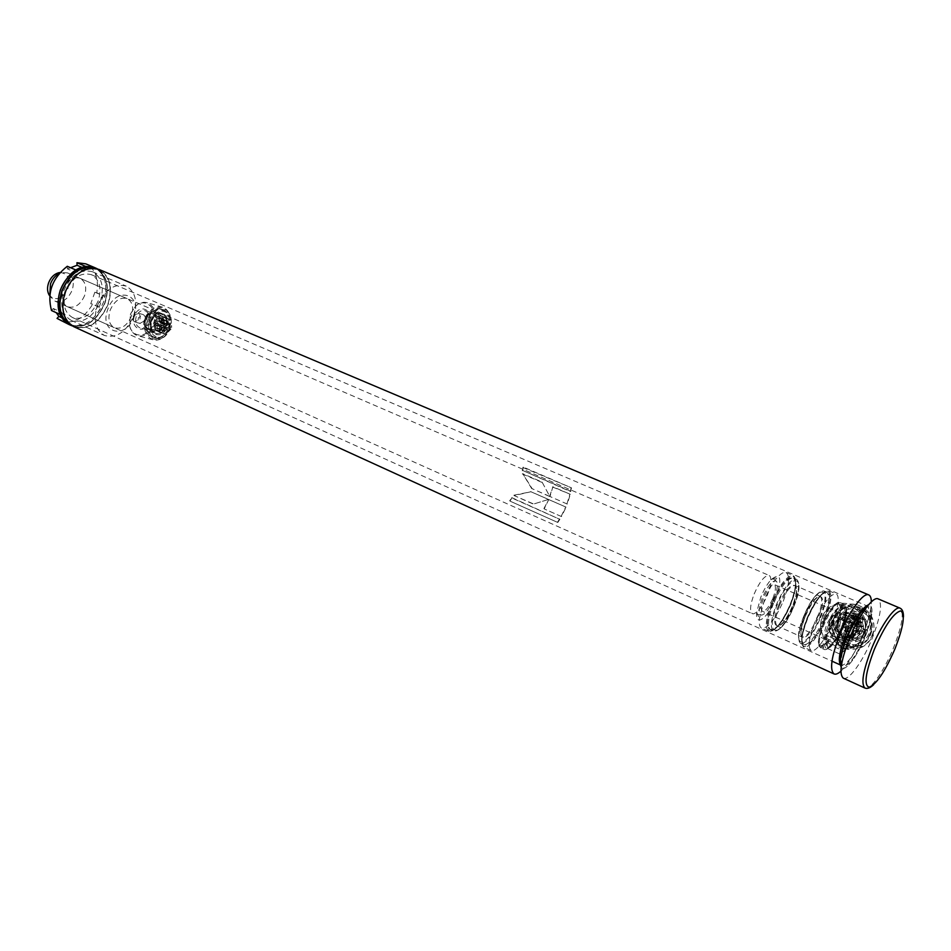 <?xml version="1.0" encoding="UTF-8"?>
<svg xmlns="http://www.w3.org/2000/svg" width="951" height="951" viewBox="0 0 951 951"><rect width="100%" height="100%" fill="white"/><g stroke="black" fill="none" stroke-linecap="round" stroke-linejoin="round"><path stroke-width="0.71" stroke-dasharray="4.75 3.57" d="M848.708 628.718C849.754 625.045 848.554 622.263 845.106 620.361L844.215 620.052C840.922 619.422 838.532 620.599 837.046 623.606C835.917 627.256 837.035 630.026 840.375 631.928L841.35 632.272C844.726 632.879 847.175 631.702 848.708 628.718M842.241 620.195C845.724 622.097 846.937 624.902 845.903 628.599C844.345 631.595 841.873 632.784 838.461 632.165L837.474 631.833C834.134 629.919 833.04 627.125 834.182 623.452C835.656 620.432 838.045 619.244 841.338 619.874L842.241 620.195M143.173 314.591C145.134 315.744 145.765 317.705 145.075 320.487L139.987 323.388C138.192 322.282 137.717 320.368 138.561 317.634L143.173 314.591M139.916 319.049C140.593 316.255 139.928 314.282 137.931 313.117L133.39 316.196C132.522 318.93 132.962 320.844 134.745 321.949L139.916 319.049M95.659 268.444L95.694 268.455C106.619 274.791 109.65 286.263 104.765 302.87C96.42 321.319 85.126 328.689 70.897 324.957L70.802 324.909M107.915 304.249C112.812 287.618 109.793 276.147 98.88 269.799C84.936 266.316 73.774 273.781 65.369 292.219C60.626 308.742 63.515 320.142 74.047 326.395C88.265 330.116 99.546 322.734 107.915 304.249C112.919 286.679 109.413 274.994 97.442 269.192C83.89 267.076 73.179 274.744 65.31 292.207C60.436 310.466 64.192 322.199 76.603 327.382C90.083 328.82 100.533 321.117 107.962 304.261M847.091 636.338C855.769 616.759 863.211 606.203 869.428 604.705C873.838 607.285 872.436 617.995 865.22 636.837C857.172 656.832 844.31 673.296 841.159 667.15C844.31 673.296 857.172 656.832 865.22 636.837C872.935 616.557 874.064 605.858 868.572 604.753M840.898 671.168C848.363 663.869 855.674 651.78 862.819 634.899C868.37 621.158 871.211 610.138 871.342 601.852M69.078 324.553L69.161 324.588C83.569 328.368 95.005 320.927 103.457 302.252C108.39 285.455 105.323 273.84 94.244 267.421C103.766 272.473 107.38 282.114 105.097 296.367L96.752 292.742C98.999 278.536 95.35 268.907 85.804 263.855M72.3 325.92C86.291 328.321 97.192 320.665 105.026 302.941C109.781 287.214 107.249 275.861 97.418 268.86M847.531 636.718C841.195 653.337 839.733 663.18 843.157 666.211C848.922 665.962 856.102 656.166 864.673 636.825C871.164 620.1 872.673 610.102 869.202 606.845L866.575 607.213L869.202 606.845C872.673 610.102 871.164 620.1 864.673 636.825C856.102 656.166 848.922 665.962 843.157 666.211C839.733 663.18 841.195 653.337 847.531 636.718M65.869 291.6C62.267 304.142 64.49 312.784 72.538 317.551C83.319 320.368 91.878 314.769 98.226 300.766C101.912 288.177 99.617 279.487 91.355 274.673C80.728 271.986 72.228 277.633 65.869 291.6M542.082 482.074L549.749 496.398L532.191 488.719L522.765 473.705L542.082 482.074L549.749 496.398M567.295 504.078L549.963 496.493L552.911 486.769L570.291 494.294L567.295 504.078L549.963 496.493M570.933 491.298L522.777 470.507L523.264 467.096L571.492 487.851L570.434 491.572L522.777 470.507M73.881 326.752C88.277 330.508 99.7 323.043 108.176 304.32C113.133 287.487 110.078 275.861 99.023 269.442M557.797 522.468L509.926 501.082L511.959 498.039L559.842 519.341L557.797 522.468L509.926 501.082M561.47 516.571L544.174 508.904L548.763 499.548L566.083 507.145L561.47 516.571L544.174 508.904M548.513 499.441L533.368 504.113L514.146 495.578L530.979 491.738L548.513 499.441L533.368 504.113M549.333 496.351L532.191 488.719M531.764 488.671L522.765 473.705M522.265 473.895L541.595 482.264M533.095 503.757L514.146 495.578M513.861 495.221L530.979 491.738M530.587 491.608L548.133 499.311M549.547 496.446L552.911 486.769M552.424 486.96L570.291 494.294M566.891 504.03L569.804 494.484M543.901 508.547L548.763 499.548M548.37 499.418L566.083 507.145M561.209 516.227L565.702 507.026M522.265 470.757L523.264 467.096M522.741 467.428L571.492 487.851M570.434 491.572L570.98 488.196M509.724 500.583L511.959 498.039M511.721 497.611L559.842 519.341M557.619 521.968L559.616 518.925M153.277 324.077C159.15 309.515 145.432 296.225 135.411 306.448L130.477 314.092L129.693 325.682C132.225 338.865 148.784 337.89 153.277 324.077M154.335 324.457C157.212 313.759 154.894 306.531 147.381 302.763C143.316 301.574 139.393 302.644 135.624 305.996L130.453 313.996L129.633 326.134C130.929 331.114 133.568 334.312 137.574 335.715C144.825 337.118 150.413 333.373 154.335 324.457M169.48 328.654L170.502 317.586C169.361 312.213 166.71 308.766 162.538 307.209C155.227 305.723 149.628 309.42 145.741 318.276C142.888 328.891 145.253 336.036 152.838 339.733C157.129 340.91 161.194 339.626 165.034 335.869L169.48 328.654M169.433 328.547L170.407 317.991C168.375 304.07 151.221 304.712 146.775 318.656C140.831 333.254 155.179 346.568 165.201 335.441L169.433 328.547M150.781 320.404C145.883 332.719 161.111 339.495 165.355 326.764C170.253 314.317 154.93 307.744 150.781 320.404M151.292 320.713C149.806 326.229 151.031 329.949 154.965 331.875C158.734 332.624 161.622 330.698 163.643 326.11C165.129 320.618 163.917 316.897 160.018 314.959C156.226 314.199 153.313 316.112 151.292 320.713M136.231 316.517C134.733 322.104 135.957 325.86 139.916 327.81C143.696 328.547 146.609 326.597 148.653 321.961C150.151 316.386 148.938 312.617 145.016 310.668C141.2 309.907 138.275 311.857 136.231 316.517M134.507 315.863C129.562 328.345 144.873 335.18 149.164 322.282C154.121 309.646 138.703 303.024 134.507 315.863M863.437 635.161C875.051 609.27 831.97 590.987 822.603 617.282C810.953 642.519 853.475 661.73 863.437 635.161M864.697 635.613C868.738 620.539 863.484 609.983 848.934 603.921C836.5 601.472 827.501 605.787 821.937 616.878C817.86 632.213 823.364 642.817 838.437 648.701C850.479 650.781 859.228 646.418 864.697 635.613M872.685 635.85C876.667 621.039 871.485 610.661 857.136 604.705C844.88 602.292 836.024 606.536 830.532 617.437C826.526 632.51 831.959 642.935 846.818 648.713C858.694 650.757 867.312 646.478 872.685 635.85M871.972 635.434C883.408 610.019 840.969 592.045 831.756 617.865C820.309 642.638 862.2 661.504 871.972 635.434M838.853 620.967C831.495 636.968 858.491 648.986 864.709 632.26C872.055 615.986 844.845 604.337 838.853 620.967M840.482 621.799C838.402 629.61 841.195 635.018 848.863 638.05C855.08 639.167 859.597 636.944 862.402 631.381C864.483 623.642 861.761 618.233 854.224 615.154C847.9 613.942 843.323 616.153 840.482 621.799M832.125 621.324C830.009 629.265 832.838 634.781 840.613 637.859C846.925 638.989 851.514 636.718 854.367 631.06C856.471 623.19 853.713 617.698 846.069 614.56C839.662 613.336 835.014 615.582 832.125 621.324M829.807 620.432C822.318 636.73 849.718 648.974 856.055 631.928C863.532 615.368 835.893 603.505 829.807 620.432M843.335 678.182C848.672 681.118 862.866 661.385 871.96 638.906C880.65 616.581 882.706 603.243 878.13 598.88M840.411 664.761L841.148 665.308C846.937 665.07 854.117 655.287 862.688 635.957C869.166 619.232 870.664 609.246 867.181 605.977C861.499 606.12 854.319 615.939 845.629 635.458L845.475 635.85M854.426 627.41C857.029 623.333 859.003 621.478 860.346 621.847C861.975 623.357 861.273 628.017 858.254 635.827C854.248 644.861 850.895 649.438 848.209 649.533C846.759 648.451 847.115 644.683 849.291 638.216M772.89 598.334C775.743 590.737 776.182 586.113 774.221 584.496C771.178 584.366 767.695 588.705 763.784 597.501C760.931 605.109 760.491 609.722 762.44 611.315C765.507 611.434 768.99 607.095 772.89 598.334M59.949 272.521C67.616 273.317 70.279 278.631 67.925 288.474C62.564 298.804 56.478 301.265 49.69 295.844M49.844 294.596L50.819 297.069L55.063 301.17C62.279 303.06 67.985 299.399 72.169 290.162C74.582 281.853 73.013 276.087 67.485 272.878L61.577 272.545L59.128 273.484M774.114 598.452C777.312 590.131 778.144 584.461 776.598 581.441C773.008 579.397 768.301 584.71 762.5 597.383C758.446 608.533 758.22 614.453 761.822 615.131C765.769 613.775 769.87 608.212 774.114 598.452M754.167 593.959C759.766 581.418 764.747 575.248 769.121 575.462L770.025 576.211C771.784 579.599 770.881 585.947 767.314 595.231C762.583 606.12 757.983 612.325 753.525 613.823L752.348 613.68C749.519 611.386 750.125 604.812 754.167 593.959M133.794 316.826C142.947 293.871 115.784 285.585 107.701 309.562C98.666 333.23 126.21 340.173 133.794 316.826M97.299 305.818C104.622 289.71 114.239 283.136 126.15 286.085C135.411 291.505 137.883 301.455 133.568 315.934C126.281 332.065 116.581 338.58 104.467 335.477C95.492 330.128 93.091 320.237 97.299 305.818M100.319 301.36C104.503 287.095 101.912 277.228 92.52 271.772C80.478 268.741 70.861 275.148 63.646 290.982C59.568 305.176 62.088 314.971 71.194 320.368C83.426 323.566 93.139 317.23 100.319 301.36M131.44 316.172C127.137 325.682 121.443 329.533 114.358 327.738C109.056 324.588 107.653 318.751 110.138 310.24C114.465 300.742 120.123 296.867 127.137 298.602C132.546 301.788 133.972 307.637 131.44 316.172M84.58 295.606C80.371 304.902 74.665 308.611 67.485 306.733C62.077 303.547 60.567 297.794 62.968 289.461C67.188 280.176 72.858 276.444 79.967 278.263C85.483 281.472 87.017 287.25 84.58 295.606M85.4 266.292L85.542 268.883L81.513 267.172M70.588 267.718L67.426 268.895L67.259 266.292M85.542 268.883L75.89 272.521L67.426 268.895M75.89 272.521L75.723 269.918M51.497 310.525L53.304 308.504L56.252 312.677M59.877 314.329L61.684 312.285L53.304 308.504M61.684 312.285L67.212 320.19L61.494 317.586M67.212 320.19L65.405 322.223M60.816 320.784C73.025 324.576 83.629 319.06 92.639 304.225L100.961 307.898L90.761 303.702L94.874 292.195L96.752 292.742M69.161 324.588C81.334 328.368 91.938 322.793 100.961 307.898M92.639 304.225L90.761 303.702M99.082 307.375L103.231 295.832L94.874 292.195M103.231 295.832L105.097 296.367M775.754 598.595C782.411 578.291 780.842 571.979 771.035 579.635C767.255 583.985 763.843 589.846 760.788 597.228L756.699 612.301C754.856 627.886 768.301 617.841 775.754 598.595M783.255 601.234C789.211 585.471 790.162 575.902 786.12 572.502C784.004 571.706 781.128 573.298 777.502 577.293C772.735 582.797 768.42 590.226 764.545 599.582L759.35 618.661C758.874 624.022 759.647 627.208 761.68 628.207C768.004 628.385 775.196 619.398 783.255 601.234M832.339 622.762C835.608 614.667 837.534 607.701 838.104 601.888C838.473 597.359 837.807 594.684 836.107 593.876C830.33 593.864 823.293 603.172 814.983 621.823C808.873 637.895 807.613 647.488 811.215 650.591C812.974 651.28 815.399 649.949 818.49 646.597C823.435 640.938 828.059 632.997 832.339 622.762M836.464 625.235L841.076 608.628C842.752 594.779 830.508 605.169 822.829 624.569C816.006 644.516 816.885 651.078 825.444 644.243C829.367 639.738 833.04 633.402 836.464 625.235M832.719 625.057C829.843 631.523 827.394 634.781 825.373 634.804C824.137 633.711 824.588 630.358 826.728 624.759C829.617 618.257 832.066 615.012 834.063 615C835.311 616.105 834.859 619.458 832.719 625.057M851.407 633.259C848.518 639.785 846.093 643.066 844.131 643.126C842.943 642.056 843.442 638.703 845.605 633.069C848.506 626.531 850.931 623.238 852.881 623.19C854.069 624.272 853.582 627.636 851.407 633.259M853.13 633.782C844.512 649.141 842.206 649.058 846.188 633.556C854.866 618.186 857.172 618.269 853.13 633.782M858.729 619.267C858.551 623.024 857.255 627.886 854.854 633.841C845.748 656.796 834.526 657.093 844.393 633.497C850.456 620.159 855.056 614.394 858.194 616.224M858.705 619.303L854.854 633.841L848.993 643.482C847.983 647.845 844.809 651.304 839.471 653.86C841.266 651.364 840.91 647.857 838.402 643.34L844.393 633.497L847.079 622.18C852.441 619.695 855.638 616.296 856.637 611.992L858.313 616.046M847.079 622.18L835.192 616.997L826.574 638.085L827.762 648.606L837.367 638.323L845.808 617.698L844.833 606.904L835.192 616.997L834.55 616.379L844.512 605.965L845.522 617.116L836.809 638.406L826.894 649.022L825.646 638.157L834.55 616.379M838.402 643.34L825.646 638.157M856.637 611.992L844.833 606.904L844.512 605.965M857.481 622.774L845.522 617.116M848.993 643.482L836.809 638.406M839.471 653.86L827.762 648.606L826.894 649.022M156.059 336.606C144.077 331.97 153.384 306.246 165.022 311.904C177.183 316.433 167.697 342.503 156.059 336.606M164.975 310.24L164.273 309.967C151.245 304.926 141.901 332.957 154.918 337.95L155.833 338.294C168.85 343.216 178.063 315.019 164.975 310.24M153.016 337.439C139.987 332.446 149.343 304.368 162.383 309.42L163.085 309.681C176.185 314.472 166.96 342.717 153.931 337.783L153.016 337.439M168.279 328.047C162.312 345.867 141.057 336.321 147.904 319.144C153.67 301.467 175.139 310.585 168.279 328.047M150.924 320.332C145.562 333.813 162.229 341.243 166.889 327.31C172.262 313.664 155.453 306.484 150.924 320.332M148.035 331.317C139.084 327.905 145.515 308.528 154.466 311.987L154.977 312.178C163.964 315.494 157.604 334.954 148.641 331.542L148.035 331.317M162.324 314.294L161.825 314.103C152.897 310.656 146.49 329.902 155.429 333.302L156.035 333.539C164.963 336.927 171.299 317.598 162.324 314.294M147.702 329.177L147.595 329.129C140.831 326.419 145.206 311.714 152.267 313.45L153.289 313.759C160.826 316.588 154.93 332.826 147.702 329.177M148.653 329.64L148.546 329.593C141.628 326.811 146.097 311.773 153.325 313.545L154.359 313.866C162.074 316.754 156.047 333.361 148.653 329.64M153.004 314.531C159.388 316.873 155.108 330.698 148.641 328.642L147.976 328.416C141.342 325.872 146.359 311.536 152.861 314.472L153.004 314.531M157.046 330.116L157.64 330.33C163.441 332.161 167.269 319.821 161.539 317.717L161.42 317.67C155.572 315.043 151.09 327.845 157.046 330.116M163.18 322.662L161.611 321.985L161.539 321.01L156.57 319.607L156.642 320.582L163.18 322.662L164.261 319.477L161.539 321.01M154.609 324.969L161.777 326.359L161.991 327.096L157.01 325.717L155.691 328.166L154.656 324.683L157.01 325.717M166.722 325.967L166.282 318.407L163.81 317.337L161.504 323.685L166.722 325.967L171.667 327.334L171.228 319.809L163.81 317.337M162.514 316.766L160.041 315.708L155.013 320.856L160.208 323.126L162.514 316.766L167.459 318.181L164.999 317.123L159.982 322.246L155.013 320.856M158.567 331.768L161.04 332.85L166.092 327.703L160.874 325.42L158.567 331.768L165.997 334.193L171.037 329.07L166.092 327.703M154.823 330.116L157.272 331.198L159.578 324.85L154.395 322.579L154.823 330.116L162.252 332.541L164.547 326.229L159.578 324.85M166.282 318.407L171.228 319.809M161.504 323.685L171.667 327.334M168.755 318.74L166.461 325.064M160.041 315.708L164.999 317.123M160.208 323.126L165.165 324.505L167.459 318.181M159.982 322.246L165.165 324.505M161.04 332.85L165.997 334.193M160.874 325.42L165.831 326.787L163.536 333.112M171.037 329.07L165.831 326.787M157.272 331.198L162.252 332.541M154.395 322.579L159.364 323.97L159.792 331.459M164.547 326.229L159.364 323.97M156.57 319.607L159.292 318.074L158.211 321.272M161.789 322.853L162.918 319.667L164 322.876L163.37 323.542L161.789 322.853L168.327 324.933L168.957 324.267L168.077 321.236L163.12 319.833M159.804 326.966L161.955 327.263L162.027 328.25L159.292 329.783L159.804 326.966L164.773 328.333L164.452 331.15L166.996 329.617L162.027 328.25M159.59 326.348L160.457 329.367L155.477 328M166.758 324.243L167.293 321.45L168.077 321.236M160.386 326.585L166.924 328.642L166.996 329.617M160.41 326.597L164.773 328.333M161.991 327.096L160.457 329.367M846.461 642.781C825.313 634.305 839.02 600.735 859.704 610.483C881.232 618.792 867.157 652.945 846.461 642.781M860.191 608.485L857.636 607.582C834.907 600.247 823.126 635.934 845.32 644.742L848.661 645.884C871.294 652.648 882.362 616.842 860.191 608.485M844.286 644.73C822.033 635.91 833.849 600.14 856.625 607.499L859.181 608.402C881.387 616.771 870.296 652.659 847.626 645.884L844.286 644.73M869.915 634.531C861.154 657.961 823.471 641.045 833.765 618.732C842.063 595.516 880.198 611.707 869.915 634.531M838.093 620.456C830.033 637.955 859.573 651.138 866.397 632.819C874.445 615 844.631 602.256 838.093 620.456M843.026 638.941C827.691 632.902 835.763 608.2 851.454 613.205L853.309 613.859C868.632 619.683 860.893 644.457 845.249 639.714L843.026 638.941M857.279 614.156L855.448 613.514C839.864 608.533 831.84 633.045 847.079 639.036L849.279 639.797C864.816 644.493 872.495 619.933 857.279 614.156M843.466 636.492L843.085 636.314C832.291 631.666 836.416 614.084 847.995 615.356L851.763 616.26C865.16 621.49 856.399 642.805 843.466 636.492M843.929 636.742L843.537 636.564C832.505 631.809 836.714 613.835 848.565 615.142L852.405 616.07C866.111 621.407 857.148 643.197 843.929 636.742M851.347 617.27C861.975 621.312 857.41 638.573 846.342 636.219L843.882 635.482C832.256 630.882 839.257 612.278 850.824 617.068L851.347 617.27M849.077 634.721L851.264 635.375C861.142 637.467 865.208 622.097 855.734 618.495L855.27 618.316C844.94 614.037 838.699 630.632 849.077 634.721M853.035 622.953L850.206 621.728L849.992 620.397L847.056 620.528L847.484 621.574L850.218 622.762L853.035 622.953L855.044 619.826L854.497 618.744L849.992 620.397M844.381 627.232L847.115 627.351L848.066 626.531L850.895 627.755L851.335 628.801L848.613 628.682L846.604 631.821L844.429 626.852L845.344 626.4L848.185 627.636L848.613 628.682M863.948 630.061L862.486 619.6L858.099 617.71L854.687 626.02L863.948 630.061L866.587 630.168L865.125 619.779L858.099 617.71M855.805 616.712L851.43 614.822L843.204 621.003L852.393 625.021L855.805 616.712L858.468 616.902L854.129 615.012L845.938 621.169L843.204 621.003M850.349 636.576L854.723 638.501L863.021 632.332L853.76 628.278L850.349 636.576L853.059 636.659L857.41 638.573L865.66 632.427L863.021 632.332M843.715 633.651L848.066 635.577L851.466 627.28L842.289 623.262L843.715 633.651L846.449 633.746L850.776 635.648L854.164 627.398L851.466 627.28M862.486 619.6L865.125 619.779M854.687 626.02L857.362 626.15L866.587 630.168M860.762 617.888L857.362 626.15M851.43 614.822L854.129 615.012M852.393 625.021L855.08 625.152L858.468 616.902M845.938 621.169L855.08 625.152M854.723 638.501L857.41 638.573M853.76 628.278L856.447 628.397L853.059 636.659M865.66 632.427L856.447 628.397M848.066 635.577L850.776 635.648M842.289 623.262L845.023 623.416L846.449 633.746M854.164 627.398L845.023 623.416M847.282 620.23L851.799 618.578L852.358 619.66L850.325 622.798M856.625 625.592L856.185 624.545L858.218 621.395L860.465 625.996L859.49 626.828L856.625 625.592L862.153 626.959L863.116 626.138L861.309 621.823L858.646 621.669M853.558 630.882L854.473 630.43L857.327 631.678L857.54 633.033L853.011 634.674L852.453 633.58L853.558 630.882L856.245 630.988L855.139 633.675L855.698 634.757L860.215 633.128L857.54 633.033M847.115 627.351L848.898 631.642L846.176 631.547M859.3 625.722L858.872 624.688L859.966 622.002L861.309 621.823M854.473 630.43L860.001 631.773L860.215 633.128M857.16 630.537L856.245 630.988M851.335 628.801L850.23 631.476L848.898 631.642M71.099 325.135C85.305 328.654 96.538 321.236 104.812 302.882C109.674 286.441 106.75 274.982 96.015 268.515M865.03 688.096C870.106 690.902 884.157 670.907 893.346 648.273C902.154 625.806 904.401 612.432 900.098 608.176M790.222 604.289C796.201 588.491 797.188 578.909 793.205 575.533C787.048 575.319 779.879 584.389 771.689 602.732C765.757 618.59 764.759 628.135 768.705 631.381C774.958 631.523 782.138 622.489 790.222 604.289M790.602 604.515C796.7 588.146 797.461 578.695 792.872 576.187C786.75 577.198 779.951 586.137 772.474 603.005C766.268 619.945 765.614 629.372 770.536 631.286C776.765 629.705 783.446 620.789 790.602 604.515M772.735 603.029C758.28 638.073 777.264 638.18 790.352 604.503C804.617 570.826 786.691 567.842 772.735 603.029M773.52 603.303C767.98 618.067 767.041 626.959 770.714 629.978C776.527 630.109 783.196 621.692 790.733 604.729C796.296 590.012 797.235 581.097 793.538 577.958C787.808 577.768 781.14 586.22 773.52 603.303M793.562 605.977C799.149 591.249 800.1 582.321 796.415 579.195C790.709 579.016 784.052 587.48 776.42 604.586C770.881 619.363 769.93 628.254 773.567 631.262C779.368 631.381 786.025 622.953 793.562 605.977M793.954 606.215C807.625 573.928 790.566 571.194 777.205 604.86C763.344 638.394 781.389 638.501 793.954 606.215C799.589 591.534 800.409 582.547 796.415 579.195L793.538 577.958C796.926 580.799 795.868 589.656 790.34 604.527C782.625 621.597 776.087 630.073 770.714 629.978L773.567 631.262C779.761 631.476 786.56 623.107 793.966 606.179M778.762 604.979C767.445 632.332 782.138 632.605 792.468 606.096C803.678 579.587 789.639 577.542 778.762 604.979M779.547 605.252C775.22 616.747 774.483 623.666 777.312 626.02C781.805 626.115 786.988 619.553 792.849 606.322C797.2 594.862 797.937 587.92 795.084 585.507C790.65 585.376 785.467 591.962 779.547 605.252M817.575 617.175C821.997 605.621 822.841 598.666 820.142 596.301C815.875 596.253 810.739 602.946 804.76 616.367C800.373 627.957 799.518 634.899 802.204 637.182C806.531 637.182 811.655 630.513 817.575 617.175M805.164 616.617C793.705 644.219 807.851 644.184 818.335 617.437C829.676 590.69 816.208 588.931 805.164 616.617M819.762 617.532C833.587 584.96 817.23 582.547 803.666 616.521C789.639 650.365 807.007 650.092 819.762 617.532M820.523 617.793C826.193 602.946 827.299 593.983 823.828 590.94C818.359 590.88 811.774 599.487 804.07 616.771C798.424 631.678 797.318 640.605 800.754 643.53C806.329 643.518 812.915 634.947 820.523 617.793M823.411 619.065C829.106 604.194 830.223 595.243 826.788 592.2C821.331 592.152 814.745 600.782 807.042 618.079C801.384 633.009 800.267 641.925 803.678 644.849C809.218 644.826 815.803 636.231 823.411 619.065M807.447 618.328C792.754 653.801 810.823 653.385 824.172 619.339C830.247 603.231 831.186 594.03 827.013 591.712C821.319 592.865 814.805 601.733 807.447 618.328M824.41 619.351C830.651 602.791 831.626 593.317 827.334 590.928C821.486 592.104 814.769 601.234 807.197 618.316C800.837 635.446 799.969 644.897 804.605 646.668C810.573 644.921 817.171 635.815 824.41 619.351M825.159 619.612C831.281 603.635 832.494 594.018 828.797 590.749C822.96 590.702 815.899 599.974 807.613 618.566C801.527 634.614 800.314 644.196 803.975 647.322C809.919 647.286 816.98 638.05 825.159 619.612M827.845 626.768C834.455 611.933 840.006 604.503 844.512 604.467C847.317 607 846.271 614.643 841.362 627.387C834.823 642.115 829.272 649.533 824.695 649.628C821.914 647.179 822.96 639.559 827.845 626.768M837.439 625.663C842.336 612.931 843.359 605.3 840.529 602.756C836 602.779 830.425 610.197 823.839 625.009C818.966 637.776 817.931 645.396 820.749 647.845C825.349 647.774 830.912 640.38 837.439 625.663M842.063 627.803C853.725 600.343 840.553 598.797 829.153 627.232C817.349 655.584 831.233 655.239 842.063 627.803C847.068 615.178 847.876 607.416 844.512 604.467L840.529 602.756C835.275 602.649 829.474 609.936 823.126 624.641C818.181 637.229 817.385 644.968 820.749 647.845L824.695 649.628C829.997 649.676 835.786 642.389 842.063 627.755M823.138 624.581C834.502 596.206 847.805 597.822 836.167 625.223C825.373 652.612 811.358 652.873 823.138 624.581M159.102 318.062L164.071 319.477M164 322.876L168.957 324.267M159.483 329.783L164.452 331.15M159.542 318.823L164.499 320.225M161.611 321.985L156.642 320.582M163.334 323.53L168.291 324.921M167.293 321.45L162.324 320.059M159.055 329.034L164.024 330.389M166.924 328.642L161.955 327.263M161.242 329.153L156.261 327.786M158.793 320.879L163.762 322.282M163.144 322.651L158.175 321.26M166.544 323.506L161.575 322.116M156.796 324.98L161.777 326.359M845.463 626.447L848.185 626.578M851.537 618.542L854.236 618.721M860.465 625.996L863.116 626.138M853.261 634.697L855.959 634.781M852.358 619.66L855.044 619.826M850.206 621.728L847.484 621.574M859.371 626.78L862.034 626.911M859.966 622.002L857.303 621.835M852.453 633.58L855.139 633.675M860.001 631.773L857.327 631.678M850.23 631.476L847.507 631.381M851.252 622.358L853.95 622.513M852.916 622.917L850.218 622.762M858.872 624.688L856.185 624.545M857.279 630.584L854.592 630.477M848.185 627.636L850.895 627.755M841.35 632.272L838.461 632.165M140.261 323.495L135.006 322.056M95.694 268.455L98.88 269.799M72.538 317.551L831.982 661.159M840.446 664.987L841.148 665.308M91.355 274.673L867.181 605.977M70.897 324.957L74.047 326.395M142.935 314.496L137.693 313.022M844.215 620.052L841.338 619.874M162.538 307.209L147.381 302.763M154.965 331.875L139.916 327.81M160.018 314.959L145.016 310.668M152.838 339.733L137.574 335.715M857.136 604.705L848.934 603.921M848.863 638.05L840.613 637.859M854.224 615.154L846.069 614.56M846.818 648.713L838.437 648.701M903.45 616.961C903.01 625.425 900.145 636.124 894.843 649.034C888.115 665.106 881.054 676.981 873.684 684.661M860.346 621.847L857.873 620.777M855.852 619.897L774.221 584.496M59.818 272.675L61.577 272.545M776.598 581.441L770.025 576.211M67.485 272.878L769.121 575.462M55.063 301.17L752.348 613.68M761.822 615.131L753.525 613.823M49.714 295.654L50.819 297.069M848.209 649.533L762.44 611.315M92.52 271.772L126.15 286.085M67.485 306.733L114.358 327.738M79.967 278.263L127.137 298.602M71.194 320.368L104.467 335.477M771.035 579.635L777.502 577.293M786.12 572.502L793.205 575.533C797.509 579.135 796.641 588.776 790.602 604.491C782.661 622.643 775.362 631.607 768.705 631.381L761.68 628.207M792.456 606.12C786.394 619.458 781.353 626.091 777.312 626.02L802.204 637.182C799.839 635.209 800.825 628.349 805.176 616.581C811.358 603.029 816.338 596.265 820.142 596.301L795.084 585.507C797.627 587.623 796.76 594.494 792.456 606.12M803.654 616.557C811.215 599.332 817.943 590.797 823.828 590.94L826.788 592.2C821.795 592.176 815.364 600.877 807.458 618.293C801.836 633.39 800.576 642.246 803.678 644.849L800.754 643.53C796.997 640.356 797.96 631.369 803.654 616.557M811.215 650.591L803.975 647.322C799.993 643.946 801.063 634.293 807.197 618.352C815.34 599.819 822.544 590.619 828.797 590.749L836.107 593.876M841.076 608.628L838.104 601.888M825.444 644.243L818.49 646.597M756.699 612.301L759.35 618.661M844.131 643.126L825.373 634.804M845.534 617.496L844.536 606.643M836.88 638.264L845.451 617.318M827.275 648.618L836.963 638.24M852.881 623.19L834.063 615M162.383 309.42L164.273 309.967M154.466 311.987L161.825 314.103M147.595 329.129L148.546 329.593M152.267 313.45L153.325 313.545M157.64 330.33L148.641 328.642M153.931 337.783L155.833 338.294M148.641 331.542L156.035 333.539M161.42 317.67L152.861 314.472M159.292 318.074L164.261 319.477M163.37 323.542L168.327 324.933M162.918 319.667L167.875 321.069M159.292 329.783L164.273 331.138M155.691 328.166L160.66 329.533M856.625 607.499L857.636 607.582M851.454 613.205L855.448 613.514M851.264 635.375L846.342 636.219M845.344 626.4L848.066 626.531M847.626 645.884L848.661 645.884M845.249 639.714L849.279 639.797M855.27 618.316L850.824 617.068M851.799 618.578L854.497 618.744M859.49 626.828L862.153 626.959M858.218 621.395L860.893 621.55M853.011 634.674L855.698 634.757M846.604 631.821L849.326 631.928"/><path stroke-width="1.43" d="M70.802 324.909C60.329 318.621 57.452 307.256 62.184 290.816C70.552 272.426 81.715 264.972 95.659 268.444M868.572 604.753C862.272 607.451 855.115 617.984 847.091 636.338C841.029 651.839 839.055 662.11 841.159 667.15C839.055 662.11 841.029 651.839 847.091 636.338M871.342 601.852C871.294 597.977 870.427 595.671 868.75 594.91C863.52 591.962 849.219 611.231 839.983 634.186C831.4 656.57 829.427 669.825 834.063 673.95C835.763 674.663 838.033 673.724 840.898 671.168M97.418 268.86L94.244 267.421L85.4 266.292L76.936 262.702L85.804 263.855L94.244 267.421C80.11 263.867 68.793 271.404 60.305 290.031C55.527 306.733 58.475 318.252 69.161 324.588L72.3 325.92M95.837 268.087C81.703 264.544 70.398 272.093 61.898 290.733C57.108 307.446 60.044 318.965 70.731 325.313M847.674 636.362L847.674 636.362C854.378 620.837 860.679 611.113 866.575 607.213C860.679 611.113 854.378 620.837 847.674 636.362M868.75 594.91L99.023 269.442C84.912 265.9 73.596 273.472 65.096 292.135C60.282 308.873 63.218 320.416 73.881 326.752L834.063 673.95M865.03 688.096C860.75 684.114 862.997 670.824 871.758 648.213C881.149 625.021 895.236 605.371 900.098 608.176L878.13 598.88C873.018 595.98 858.777 615.356 849.493 638.383C840.85 660.838 838.806 674.104 843.335 678.182L865.03 688.096C867.431 689.023 870.32 687.882 873.684 684.661M845.475 635.85C839.65 650.924 837.974 660.565 840.411 664.761M849.291 638.216L854.426 627.41M49.69 295.844L48.893 294.596C47.217 291.22 47.11 287.333 48.584 282.934C50.688 277.573 53.981 274.197 58.463 272.794L59.949 272.521M59.128 273.484C55.194 275.612 52.305 279.107 50.474 283.957L49.844 294.596M81.513 267.172L77.09 265.293L70.588 267.718M75.723 269.918L67.259 266.292C52.127 278.274 46.884 293.015 51.497 310.525L59.877 314.329C55.313 296.771 60.591 281.971 75.723 269.918M56.252 312.677L58.855 316.398L57.06 318.407L69.078 324.553M61.494 317.586L58.855 316.398M69.161 324.588L57.06 318.407M76.936 262.702L77.09 265.293M858.194 616.224L858.729 619.267M858.313 616.046L858.705 619.303M96.015 268.515C81.952 264.735 70.659 272.152 62.124 290.792C57.357 307.506 60.341 318.954 71.099 325.135M894.855 649.153C903.569 626.673 905.507 613.918 900.656 610.899C893.619 612.789 884.87 625.532 874.421 649.141C865.458 672.678 863.698 685.374 869.166 687.228C876.442 684.28 885.012 671.584 894.855 649.153M831.982 661.159L840.446 664.987M900.098 608.176C902.451 609.306 903.557 612.242 903.45 616.961M857.873 620.777L855.852 619.897M58.463 272.794L59.818 272.675M48.893 294.596L49.714 295.654"/></g></svg>
